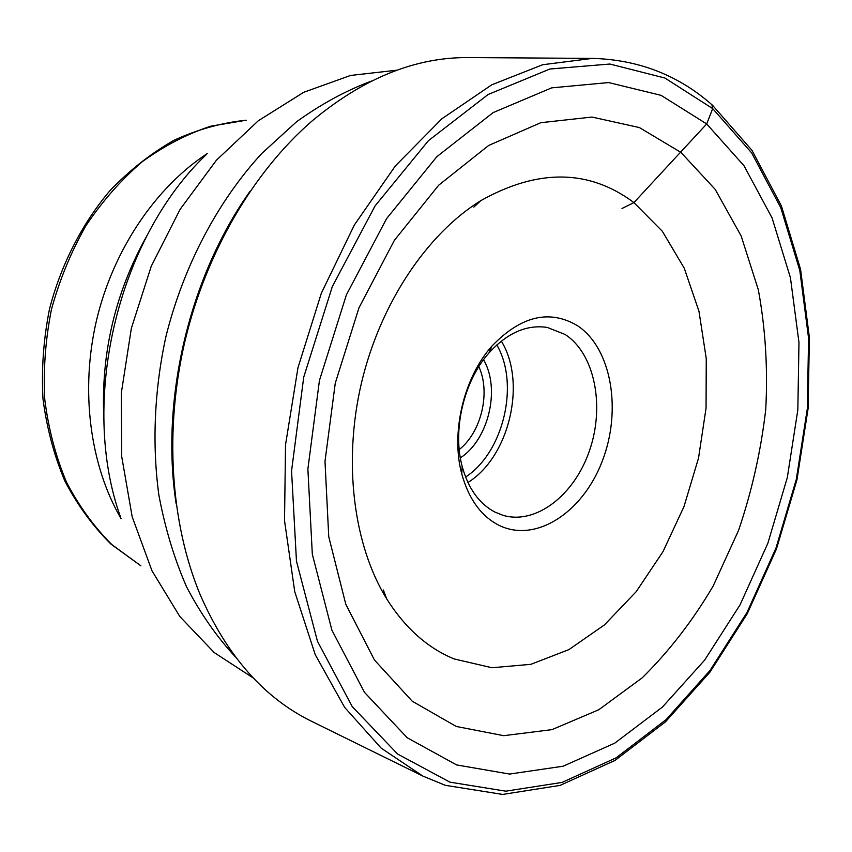<?xml version="1.0" encoding="UTF-8"?>
<svg xmlns="http://www.w3.org/2000/svg" width="852" height="852" viewBox="0 0 852 852"><rect width="100%" height="100%" fill="white"/><g stroke="black" fill="none" stroke-linecap="round" stroke-linejoin="round"><path stroke-width="1.28" d="M622.003 208.484L633.909 202.595L706.702 123.955L744.009 165.757L772.072 217.931L790.432 277.731L798.974 342.525L797.834 409.887L787.323 477.514L767.876 543.225L740.058 604.845L704.583 660.204L662.409 707.075L614.729 743.168L563.119 766.214L509.592 774.063L456.629 764.936L407.192 737.736L364.518 692.388L331.907 630.224L312.322 554.237L307.881 469.005L319.447 380.397L346.391 294.867L386.616 218.591L436.863 156.661L493.223 112.539L551.702 87.852L608.647 82.569L661.067 95.339L706.702 123.955L712.687 108.598L711.889 104.711M680.94 152.412L715.19 189.378L741.165 235.993L758.323 289.765C765.447 328.339 767.918 368.202 765.746 409.365C761.006 450.601 751.954 490.922 738.599 530.306L713.156 586.059C692.665 620.788 669.012 651.386 642.184 677.851L598.775 709.748L551.989 729.631L503.713 735.681L456.246 726.458L412.208 701.196L374.454 660.012L345.805 604.292L328.744 536.739L324.995 461.369L335.262 383.23L358.98 307.796L394.38 240.317L438.716 185.182L488.686 145.447L540.839 122.688L591.97 117.054L639.373 127.555L680.94 152.412M250.009 191.359C189.24 276.868 160.091 400.259 176.162 503.926M592.396 58.394C638.659 59.651 678.703 75.274 712.517 105.265L751.965 150.325L781.422 205.971L800.571 269.328L809.4 337.722L808.079 408.662L796.95 479.814L776.47 548.933L747.204 613.813L709.897 672.228L665.423 721.889L614.984 760.421L560.083 785.395L502.659 794.426L445.34 785.32L422.826 776.066L311.587 721.314C263.875 697.926 226.675 655.561 199.986 594.227C170.528 522.894 164.17 429.823 184.99 341.002C206.131 252.256 253.47 171.87 311.736 121.261C363.048 78.363 415.275 57.127 468.419 57.574L592.396 58.394L542.66 64.731L491.796 84.795L441.922 118.737L395.339 165.938L354.411 224.885L321.353 293.184L297.976 367.702L285.526 444.797L284.525 520.668L294.739 591.693L315.272 654.751L344.687 707.437L381.185 748.141L422.826 776.066L444.904 785.161M633.909 202.595L662.355 231.297L684.241 268.178L698.97 311.257L706.255 358.564L706.052 408.129L698.533 458.057L684.018 506.493L663.016 551.617L636.21 591.661L604.473 624.878L568.902 649.607L530.871 664.326L491.998 667.744L454.169 658.947C427.597 648.031 405.105 628.009 386.712 598.903C353.516 545.227 342.813 462.21 361.525 382.708C380.375 303.248 427.097 233.799 480.805 200.657C538.144 168.504 589.179 169.154 633.909 202.595M371.557 81.036C345.976 90.589 320.98 104.168 296.571 121.761L261.852 153.381C217.803 201.21 183.553 265.877 165.938 336.497C154.34 389.822 151.986 443.998 158.834 494.831C164.99 527.92 174.255 558.635 186.641 586.996C200.603 613.653 216.877 636.987 235.471 656.977M478.813 366.648C490.848 392.154 481.391 432.156 459.217 449.579M483.531 359.725C500.699 388.64 488.633 439.707 460.336 457.875M565.1 334.474C594.653 353.537 604.973 405.627 589.648 450.186C574.663 494.895 536.036 525.226 502.904 515.29L494.895 512.063C479.175 503.745 468.27 488.515 462.167 466.374C452.263 430.026 463.85 381.014 488.963 352.941C507.334 332.866 526.77 324.356 547.293 327.434L565.1 334.474M498.59 525.109C480.943 515.907 468.675 498.846 461.773 473.936C450.591 433.018 463.69 377.585 491.998 346.008C520.955 315.975 549.391 309.159 577.315 325.581C611.683 348.127 622.12 410.504 602.14 461.443C582.64 512.638 535.407 543.661 498.59 525.109M449.92 782.147L505.768 791.178L562.032 782.424L616.134 757.833L665.998 719.695L710.025 670.449L747.012 612.45L776.002 548.017L796.301 479.378L807.313 408.736L808.591 338.34L799.804 270.51L780.794 207.781L751.613 152.838L712.687 108.598L664.922 78.033L609.883 64.028L549.881 69.012L488.089 94.519L428.386 140.718L375.05 205.95L332.323 286.581L303.727 377.138L291.554 470.975L296.464 561.127L317.476 641.322L352.259 706.649L397.596 754.031L449.92 782.147M253.363 678.064L214.214 652.579L179.847 616.55L151.986 570.797L132.188 516.802L121.719 456.608L121.357 392.815L131.346 328.329L151.273 266.186L180.145 209.294L216.451 160.165L258.326 120.739L303.717 92.293L350.577 75.455L396.989 70.184M206.216 154.649C117.576 239.039 79.066 402.006 120.569 517.143M103.848 418.492C100.802 353.324 115.222 292.3 147.108 235.397M207.334 153.509C155.618 187.408 113.337 249.636 96.564 320.107C80.024 390.642 89.982 465.203 121.059 518.666M246.217 120.207C221.797 122.72 197.717 129.408 173.978 140.282C150.847 153.466 129.429 170.336 109.738 190.901C81.856 224.012 61.035 264.695 49.501 308.999C43.537 338.947 41.365 368.831 42.962 398.651C46.732 427.906 54.027 455.351 64.848 480.997C77.511 505.172 92.9 526.227 111.026 544.162L140.921 565.856L111.825 544.566C94.114 526.951 78.991 506.131 66.477 482.104C55.753 456.544 48.521 429.078 44.794 399.705C43.218 369.715 45.444 339.639 51.45 309.446C59.587 279.765 71.067 251.872 85.892 225.759C102.378 201.168 121.133 179.836 142.167 161.784C164.106 145.894 186.939 134.041 210.678 126.213L246.175 120.228M465.586 477.045C503.596 452.337 519.741 384.039 496.801 344.932M467.918 482.488C509.315 456.96 526.919 382.463 501.327 341.109M383.347 589.999L386.712 598.903M473.818 207.111L480.805 200.657M462.167 466.374L461.773 473.936M488.963 352.941L491.998 346.008"/></g></svg>
